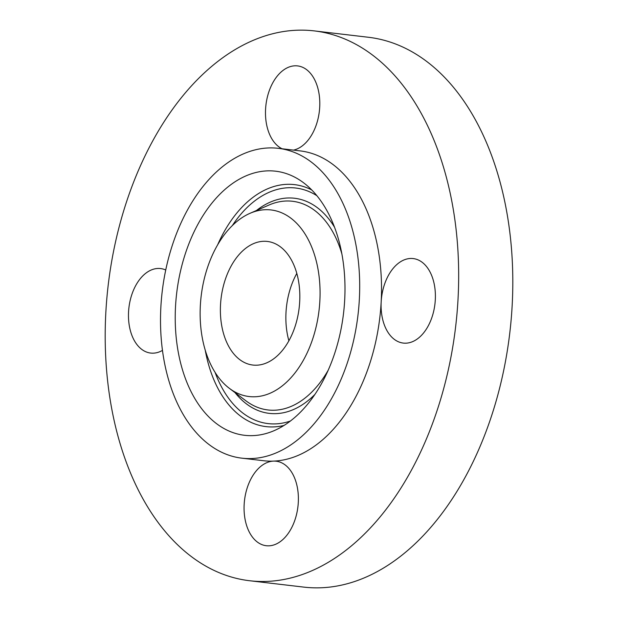 <?xml version="1.0" encoding="UTF-8"?>
<svg xmlns="http://www.w3.org/2000/svg" width="618" height="618" viewBox="0 0 618 618"><rect width="100%" height="100%" fill="white"/><g stroke="black" fill="none" stroke-linecap="round" stroke-linejoin="round"><path stroke-width="0.93" d="M296.81 273.403A62.225 39.328 -83.3 0 0 288.884 340.796M276.138 356.864A62.225 39.328 -83.3 0 0 299.568 289.394A62.225 39.328 -83.3 0 0 267.378 241.445A62.225 39.328 -83.3 0 0 244.071 249.633A62.225 39.328 -83.3 0 0 220.641 317.104A62.225 39.328 -83.3 0 0 252.832 365.045A62.225 39.328 -83.3 0 0 276.138 356.864M227.007 386.451A93.936 59.367 -83.3 0 0 229.394 388.367A93.936 59.367 -83.3 0 0 310.885 344.041A93.936 59.367 -83.3 0 0 293.202 220.047A93.936 59.367 -83.3 0 0 249.989 213.326A93.936 59.367 -83.3 0 0 201.414 294.122A93.936 59.367 -83.3 0 0 227.007 386.451M213.256 421.02A132.963 84.033 -83.3 0 0 274.423 430.53A132.963 84.033 -83.3 0 0 343.175 316.169A132.963 84.033 -83.3 0 0 306.953 185.477A132.963 84.033 -83.3 0 0 303.569 182.766A132.963 84.033 -83.3 0 0 188.227 245.508A132.963 84.033 -83.3 0 0 213.256 421.02M219.908 168.838A155.991 98.594 -83.3 0 0 161.174 337.984A155.991 98.594 -83.3 0 0 241.877 458.17A155.991 98.594 -83.3 0 0 300.302 437.652A155.991 98.594 -83.3 0 0 359.035 268.506A155.991 98.594 -83.3 0 0 278.332 148.328A155.991 98.594 -83.3 0 0 219.908 168.838M241.877 458.17L263.708 460.734A155.991 98.594 -83.3 0 0 273.519 461.113A155.991 98.594 -83.3 0 0 322.132 440.225A155.991 98.594 -83.3 0 0 381.175 301.893A155.991 98.594 -83.3 0 0 300.155 150.892L278.332 148.328M210.599 67.308A276.81 174.956 -83.3 0 0 106.373 367.463A276.81 174.956 -83.3 0 0 249.587 580.735A276.81 174.956 -83.3 0 0 353.264 544.327A276.81 174.956 -83.3 0 0 457.49 244.172A276.81 174.956 -83.3 0 0 314.276 30.9A276.81 174.956 -83.3 0 0 210.599 67.308M165.74 269.996A42.542 26.891 -83.3 0 0 160.595 268.56A42.542 26.891 -83.3 0 0 144.666 274.153A42.542 26.891 -83.3 0 0 128.644 320.286A42.542 26.891 -83.3 0 0 150.653 353.063A42.542 26.891 -83.3 0 0 162.464 350.398M296.084 482.225A42.542 26.891 -83.3 0 0 276.2 461.221A42.542 26.891 -83.3 0 0 273.519 461.113A42.542 26.891 -83.3 0 0 246.373 524.713A42.542 26.891 -83.3 0 0 266.258 545.725A42.542 26.891 -83.3 0 0 292.523 525.972A42.542 26.891 -83.3 0 0 296.084 482.225M397.274 264.164A42.542 26.891 -83.3 0 0 381.175 301.893A42.542 26.891 -83.3 0 0 403.268 343.075A42.542 26.891 -83.3 0 0 419.205 337.474A42.542 26.891 -83.3 0 0 435.219 291.348A42.542 26.891 -83.3 0 0 413.21 258.571A42.542 26.891 -83.3 0 0 397.274 264.164M293.488 150.112A42.542 26.891 -83.3 0 0 317.49 86.914A42.542 26.891 -83.3 0 0 297.606 65.91A42.542 26.891 -83.3 0 0 271.341 85.663A42.542 26.891 -83.3 0 0 267.787 129.409A42.542 26.891 -83.3 0 0 282.078 148.768M249.587 580.735L303.724 587.1A276.81 174.956 -83.3 0 0 407.401 550.692A276.81 174.956 -83.3 0 0 511.627 250.537A276.81 174.956 -83.3 0 0 368.413 37.265L314.276 30.9M249.989 213.326L268.969 205.045A105.06 66.404 96.7 0 1 317.304 212.561A105.06 66.404 96.7 0 1 341.87 253.859M328.173 370.267A105.06 66.404 96.7 0 1 245.933 400.827L229.394 388.367M314.879 394.438A108.304 68.451 96.7 0 1 243.778 401.746A108.304 68.451 96.7 0 1 235.041 392.623M256.462 210.499A108.304 68.451 96.7 0 1 320.093 209.888A108.304 68.451 96.7 0 1 334.547 227.254M290.383 421.036A118.594 74.956 96.7 0 1 240.147 410.862A118.594 74.956 96.7 0 1 215.087 372.376M232.353 225.555A118.594 74.956 96.7 0 1 316.887 195.705M284.025 425.439A121.831 77.003 96.7 0 1 237.358 413.535A121.831 77.003 96.7 0 1 205.238 350.174M217.629 244.867A121.831 77.003 96.7 0 1 311.727 189.942"/></g></svg>
